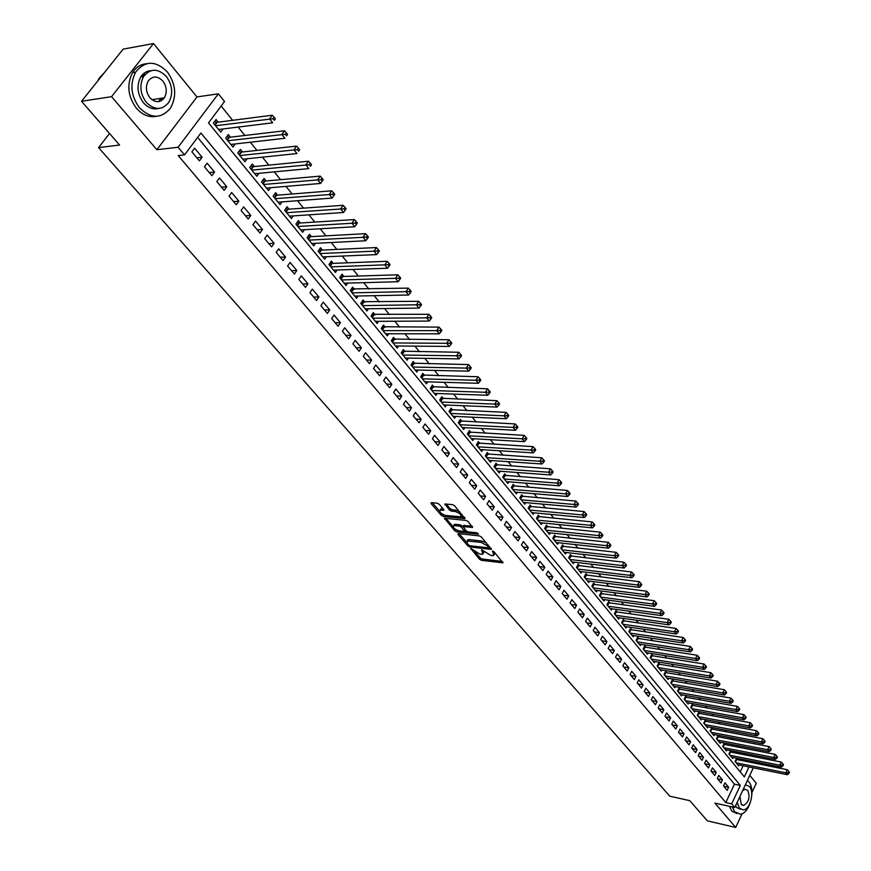 <?xml version="1.0" encoding="UTF-8"?>
<svg xmlns="http://www.w3.org/2000/svg" width="871" height="871" viewBox="0 0 871 871"><rect width="100%" height="100%" fill="white"/><g stroke="black" fill="none" stroke-linecap="round" stroke-linejoin="round"><path stroke-width="1.31" d="M470.873 548.501L479.464 559.215L481.445 560.303L502.915 562.84L494.086 551.8L492.67 551.027L493.715 555.513L492.442 555.589L490.678 555.382L481.707 549.753L482.784 554.228L479.79 554.087L470.873 548.501M161.004 100.884L162.202 98.14M439.278 504.32L437.22 503.198L431.319 502.643L431.036 503.547L441.347 515.392L443.383 516.514L464.918 518.615L454.597 505.768L452.528 504.636L444.939 503.971L449.403 509.981L451.461 511.114L455.043 511.462C459.79 513.052 461.663 514.837 460.661 516.797L445.745 515.469C441.042 513.879 439.18 512.115 440.16 510.166L443.753 510.308L443.698 509.437L439.278 504.32M81.526 101.297L123.138 49.135L153.47 43.55L111.564 96.659L81.526 101.297L119.577 145.043L98.565 147.602L669.755 796.17L689.799 800.667L707.383 820.874L735.712 827.45L714.906 803.095L734.754 807.515L731.684 803.868L725.793 802.561L178.228 155.593L184.543 154.896L178.098 147.253L218.36 93.828L224.544 101.515L208.496 122.931L744.324 776.878L748.984 766.948M111.564 96.659L156.878 149.714L178.098 147.253M458.222 533.585L457.917 534.435L467.869 545.877L469.861 546.977L491.353 549.383L481.391 537.004L479.355 535.894L458.222 533.585M454.727 530.777L444.537 518.278L466.061 520.401L468.108 521.522L472.496 527.434L463.111 526.574L466.029 530.733L468.054 531.843L477.036 532.812L478.495 534.184L456.742 531.876L454.727 530.777L455.37 529.318M735.712 827.45L742.125 813.645M751.945 792.523L756.246 783.258L749.789 775.342M218.207 122.169L216.052 119.523L213.384 123.083L220.777 132.131L223.15 128.93M230.434 137.183L228.3 134.57L225.676 138.119L232.971 147.036L235.246 143.944M242.486 151.979L240.385 149.398L237.794 152.948L244.98 161.745L247.168 158.74M254.376 166.568L252.307 164.031L249.737 167.57L256.836 176.247L258.937 173.329M266.101 180.972L264.055 178.468L261.529 181.985L268.518 190.553L270.543 187.711M277.664 195.169L275.65 192.698L273.156 196.215L280.048 204.652L281.997 201.898M289.074 209.171L287.092 206.743L284.621 210.249L291.426 218.577L293.298 215.899M300.332 222.998L298.372 220.592L295.933 224.097L302.651 232.307L304.458 229.694M311.437 236.629L309.51 234.255L307.093 237.75L313.723 245.862L315.465 243.314M322.401 250.086L320.495 247.745L318.111 251.229L324.643 259.231L326.331 256.749M333.212 263.369L331.339 261.05L328.977 264.534L335.433 272.427L337.055 270.01M343.893 276.466L342.031 274.191L339.701 277.664L346.07 285.448L347.649 283.097M354.432 289.401L352.592 287.158L350.294 290.62L356.577 298.307L358.101 296.009M364.829 302.172L363.022 299.951L360.746 303.402L366.952 311.001L368.422 308.748M375.096 314.779L373.311 312.58L371.057 316.031L377.187 323.522L378.613 321.323M385.232 327.224L383.469 325.057L381.248 328.487L387.29 335.89L388.673 333.745M395.238 339.505L393.496 337.371L391.297 340.801L397.274 348.106L398.613 346.005M405.124 351.644L403.404 349.532L401.226 352.951L407.127 360.169L408.423 358.112M414.879 363.621L413.181 361.53L411.036 364.949L416.861 372.069L418.113 370.066M424.525 375.455L422.838 373.398L420.715 376.795L426.463 383.839L427.694 381.868M434.041 387.138L432.386 385.102L430.274 388.499L435.957 395.445L437.144 393.529M443.437 398.678L441.804 396.675L439.724 400.061L445.331 406.92L446.485 405.037M452.735 410.089L451.113 408.096L449.055 411.471L454.597 418.254L455.718 416.414M461.902 421.346L460.313 419.387L458.266 422.751L463.742 429.457L464.842 427.639M470.971 432.473L469.393 430.535L467.379 433.9L472.79 440.519L473.846 438.744M479.932 443.47L478.364 441.553L476.372 444.907L481.717 451.45L482.752 449.708M488.773 454.335L487.237 452.441L485.256 455.783L490.547 462.251L491.549 460.541M497.526 465.07L496.002 463.198L494.042 466.529L499.268 472.92L500.248 471.244M506.16 475.686L504.657 473.835L502.719 477.156L507.88 483.47L508.838 481.826M514.707 486.17L513.215 484.341L511.299 487.651L516.405 493.89L517.33 492.278M523.144 496.535L521.675 494.728L519.78 498.027L524.821 504.2L525.725 502.611M531.495 506.78L530.036 504.995L528.164 508.283L533.15 514.38L534.032 512.823M539.737 516.906L538.3 515.142L536.449 518.419L541.37 524.451L542.23 522.927M547.892 526.911L546.476 525.169L544.636 528.447L549.503 534.402L550.341 532.9M555.959 536.808L554.555 535.088L552.737 538.354L557.549 544.244L558.365 542.764M563.929 546.596L562.535 544.887L560.739 548.153L565.497 553.967L566.292 552.519M571.812 556.275L570.44 554.587L568.654 557.832L573.358 563.591L574.141 562.165M579.607 565.834L578.246 564.168L576.482 567.413L581.131 573.107L581.893 571.703M587.304 575.296L585.965 573.651L584.212 576.885L588.818 582.514L589.558 581.131M594.937 584.659L593.608 583.026L591.866 586.248L596.417 591.812L597.147 590.462M602.471 593.913L601.153 592.302L599.444 595.514L603.941 601.023L604.648 599.683M609.929 603.059L608.622 601.469L606.924 604.67L611.377 610.125L612.073 608.807M617.299 612.117L616.015 610.538L614.327 613.728L618.737 619.118L619.412 617.833M624.594 621.077L623.32 619.51L621.654 622.7L626.009 628.024L626.674 626.761M631.813 629.929L630.55 628.383L628.906 631.562L633.206 636.843L633.859 635.59M638.955 638.693L637.703 637.169L636.07 640.337L640.337 645.553L640.969 644.322M646.01 647.371L644.78 645.857L643.157 649.015L647.382 654.175L648.002 652.967M653 655.95L651.791 654.459L650.18 657.605L654.35 662.711L654.959 661.514M659.924 664.442L658.716 662.962L657.115 666.097L661.252 671.149L661.851 669.973M666.761 672.837L665.575 671.378L663.985 674.502L668.079 679.511L668.656 678.346M673.533 681.155L672.358 679.707L670.79 682.82L674.829 687.774L675.406 686.631M680.24 689.375L679.064 687.948L677.518 691.051L681.525 695.951L682.08 694.829M686.871 697.519L685.717 696.103L684.171 699.206L688.134 704.051L688.689 702.941M693.436 705.575L692.293 704.171L690.768 707.274L694.688 712.064L695.221 710.976M699.936 713.556L698.803 712.162L697.29 715.254L701.166 720.001L701.699 718.923M706.359 721.449L705.238 720.077L703.746 723.148L707.59 727.851L708.101 726.795M712.728 729.267L711.618 727.906L710.137 730.976L713.937 735.625L714.449 734.58M719.032 737.008L717.933 735.657L716.463 738.717L720.23 743.322L720.72 742.288M725.271 744.672L724.182 743.333L722.723 746.382L726.458 750.944L726.937 749.92M731.444 752.25L730.377 750.933L728.929 753.97L732.62 758.489L733.099 757.487M723.507 785.914L727.22 790.345L728.668 787.275L724.955 782.844L723.507 785.914M717.269 778.478L721.014 782.953L722.473 779.872L718.727 775.397L717.269 778.478M710.965 770.955L714.753 775.473L716.223 772.392L712.445 767.874L710.965 770.955M704.595 763.366L708.428 767.928L709.909 764.836L706.087 760.263L704.595 763.366M698.172 755.701L702.037 760.307L703.528 757.204L699.674 752.588L698.172 755.701M691.672 747.949L695.581 752.609L697.083 749.495L693.185 744.825L691.672 747.949M685.107 740.121L689.059 744.825L690.583 741.7L686.642 736.997L685.107 740.121M678.476 732.206L682.461 736.964L683.996 733.839L680.022 729.071L678.476 732.206M671.781 724.215L675.809 729.027L677.355 725.881L673.337 721.068L671.781 724.215M665.009 716.147L669.08 721.003L670.637 717.846L666.576 712.99L665.009 716.147M658.171 707.981L662.276 712.892L663.854 709.734L659.75 704.824L658.171 707.981M651.258 699.74L655.406 704.693L657.006 701.525L652.858 696.56L651.258 699.74M644.268 691.4L648.47 696.419L650.071 693.24L645.879 688.221L644.268 691.4M637.202 682.984L641.448 688.046L643.07 684.856L638.835 679.794L637.202 682.984M630.071 674.47L634.36 679.587L635.993 676.397L631.715 671.269L630.071 674.47M622.852 665.869L627.196 671.04L628.84 667.828L624.518 662.657L622.852 665.869M615.557 657.17L619.945 662.396L621.611 659.184L617.245 653.947L615.557 657.17M608.187 648.372L612.618 653.664L614.305 650.441L609.885 645.15L608.187 648.372M600.74 639.488L605.214 644.834L606.924 641.6L602.449 636.244L600.74 639.488M593.205 630.495L597.735 635.906L599.455 632.662L594.926 627.251L593.205 630.495M585.584 621.415L590.168 626.88L591.899 623.625L587.326 618.149L585.584 621.415M577.876 612.226L582.514 617.746L584.267 614.49L579.64 608.96L577.876 612.226M570.091 602.939L574.773 608.524L576.548 605.247L571.866 599.651L570.091 602.939M562.22 593.543L566.956 599.194L568.73 595.906L564.005 590.255L562.22 593.543M554.25 584.038L559.04 589.754L560.837 586.455L556.057 580.739L554.25 584.038M546.193 574.425L551.038 580.206L552.856 576.907L548.022 571.115L546.193 574.425M538.038 564.702L542.938 570.549L544.778 567.239L539.889 561.392L538.038 564.702M529.797 554.871L534.75 560.782L536.612 557.462L531.669 551.55L529.797 554.871M521.457 544.93L526.476 550.908L528.349 547.576L523.34 541.588L521.457 544.93M513.019 534.859L518.093 540.913L519.987 537.57L514.924 531.517L513.019 534.859M504.483 524.68L509.622 530.809L511.527 527.456L506.41 521.326L504.483 524.68M495.849 514.38L501.043 520.575L502.981 517.222L497.798 511.016L495.849 514.38M487.107 503.961L492.365 510.221L494.314 506.857L489.077 500.585L487.107 503.961M478.266 493.411L483.59 499.758L485.561 496.372L480.248 490.025L478.266 493.411M469.317 482.73L474.695 489.154L476.698 485.768L471.32 479.344L469.317 482.73M460.258 471.93L465.702 478.429L467.727 475.033L462.283 468.533L460.258 471.93M451.091 460.999L456.6 467.575L458.647 464.167L453.138 457.58L451.091 460.999M441.815 449.926L447.389 456.589L449.447 453.17L443.883 446.507L441.815 449.926M432.419 438.723L438.069 445.462L440.149 442.033L434.509 435.293L432.419 438.723M422.903 427.378L428.63 434.204L430.731 430.764L425.026 423.937L422.903 427.378M413.279 415.892L419.071 422.805L421.194 419.354L415.413 412.44L413.279 415.892M403.523 404.264L409.392 411.254L411.537 407.802L405.69 400.802L403.523 404.264M393.648 392.483L399.593 399.571L401.76 396.109L395.837 389.021L393.648 392.483M383.654 380.562L389.664 387.737L391.863 384.263L385.864 377.078L383.654 380.562M373.528 368.477L379.614 375.749L381.836 372.265L375.76 364.993L373.528 368.477M363.272 356.25L369.435 363.61L371.688 360.115L365.537 352.755L363.272 356.25M352.875 343.86L359.124 351.307L361.4 347.812L355.172 340.354L352.875 343.86M342.357 331.296L348.683 338.852L350.991 335.346L344.666 327.79L342.357 331.296M331.688 318.579L338.1 326.233L340.43 322.716L334.029 315.062L331.688 318.579M320.887 305.699L327.387 313.451L329.739 309.924L323.261 302.161L320.887 305.699M309.934 292.634L316.521 300.495L318.906 296.957L312.341 289.096L309.934 292.634M298.84 279.406L305.514 287.365L307.931 283.826L301.268 275.857L298.84 279.406M287.604 265.993L294.365 274.06L296.804 270.511L290.054 262.432L287.604 265.993M276.205 252.405L283.064 260.581L285.525 257.021L278.687 248.834L276.205 252.405M264.653 238.621L271.6 246.907L274.104 243.347L267.168 235.05L264.653 238.621M252.938 224.653L259.983 233.058L262.519 229.476L255.486 221.071L252.938 224.653M241.071 210.488L248.213 219.013L250.772 215.431L243.651 206.895L241.071 210.488M229.029 196.138L236.27 204.772L238.861 201.179L231.642 192.535L229.029 196.138M216.825 181.571L224.163 190.335L226.787 186.732L219.47 177.967L216.825 181.571M204.445 166.807L211.893 175.692L214.549 172.077L207.113 163.193L204.445 166.807M725.793 802.561L734.449 784.172L197.619 137.433M202.126 157.226L194.592 148.201L191.881 151.826L199.437 160.841L202.126 157.226L196.879 157.793M744.847 754.896L743.453 753.175M738.695 747.274L737.258 745.489M732.489 739.577L730.998 737.737M726.207 731.803L724.672 729.898M719.871 723.953L718.281 721.983M713.469 716.016L711.825 713.98M707.002 708.003L705.303 705.902M700.458 699.903L698.705 697.736M693.86 691.726L692.053 689.484M687.186 683.452L685.314 681.144M680.436 675.101L678.509 672.717M673.621 666.653L671.639 664.192M666.74 658.117L664.693 655.58M659.772 649.494L657.67 646.881M652.738 640.773L650.561 638.084M645.618 631.965L643.386 629.189M638.432 623.048L636.135 620.206M631.159 614.044L628.797 611.115M623.81 604.942L621.382 601.926M616.385 595.731L613.881 592.628M608.873 586.423L606.292 583.232M601.273 577.016L598.627 573.739M593.587 567.5L590.865 564.125M585.824 557.865L583.026 554.402M577.963 548.131L575.089 544.571M570.015 538.289L567.065 534.631M561.969 528.327L558.942 524.571M553.836 518.256L550.733 514.391M545.616 508.065L542.415 504.102M537.287 497.744L534.01 493.683M528.871 487.314L525.507 483.144M520.346 476.753L516.895 472.474M511.723 466.072L508.174 461.684M503.003 455.261L499.366 450.753M494.173 444.319L490.438 439.692M485.234 433.246L481.402 428.499M476.187 422.043L472.256 417.176M467.03 410.698L462.991 405.701M457.754 399.212L453.617 394.084M448.369 387.584L444.134 382.325M438.864 375.804L434.52 370.415M429.24 363.882L424.787 358.362M419.495 351.808L414.923 346.146M409.62 339.581L404.939 333.778M399.626 327.191L394.824 321.247M389.5 314.649L384.579 308.552M379.244 301.943L374.203 295.683M368.858 289.063L363.686 282.661M358.329 276.02L353.027 269.455M347.66 262.802L342.227 256.074M336.848 249.411L331.274 242.508M325.896 235.834L320.19 228.768M314.79 222.083L308.944 214.832M303.533 208.136L297.544 200.711M292.123 194.004L285.982 186.394M280.56 179.676L274.267 171.881M268.834 165.142L262.378 157.15M256.934 150.411L250.336 142.223M244.882 135.473L238.11 127.079M232.644 120.318L221.147 106.066M740.23 771.88L743.105 765.761M745.206 761.287L745.805 760.024M737.563 759.762L736.496 758.456L735.07 761.483L738.717 765.957L739.185 764.967M109.55 133.513L98.565 147.602M156.878 149.714L196.977 96.942L153.47 43.55M196.977 96.942L218.36 93.828M755.451 761.951L755.397 763.334M731.684 803.868L740.328 785.424L200.929 133.023L184.543 154.896M753.306 767.819L734.754 807.515M751.074 762.463L751.673 761.189M734.449 784.172L740.328 785.424M728.668 787.275L723.768 786.23M722.473 779.872L717.573 778.837M716.223 772.392L711.313 771.368M709.909 764.836L704.987 763.823M703.528 757.204L698.596 756.202M697.083 749.495L692.14 748.505M690.583 741.7L685.619 740.731M683.996 733.839L679.032 732.881M677.355 725.881L672.379 724.944M670.637 717.846L665.662 716.92M663.854 709.734L658.868 708.82M657.006 701.525L651.998 700.632M650.071 693.24L645.063 692.358M643.07 684.856L638.051 683.996M635.993 676.397L630.963 675.537M628.84 667.828L623.799 667.001M621.611 659.184L616.559 658.367M614.305 650.441L609.243 649.635M606.924 641.6L601.85 640.816M599.455 632.662L594.37 631.9M591.899 623.625L586.814 622.874M584.267 614.49L579.171 613.761M576.548 605.247L571.441 604.539M568.73 595.906L563.624 595.22M560.837 586.455L555.72 585.791M552.856 576.907L547.728 576.254M544.778 567.239L539.639 566.618M536.612 557.462L531.462 556.863M528.349 547.576L523.199 546.999M519.987 537.57L514.826 537.026M511.527 527.456L506.367 526.922M502.981 517.222L497.798 516.71M494.314 506.857L489.143 506.378M485.561 496.372L480.367 495.926M476.698 485.768L471.505 485.343M467.727 475.033L462.523 474.63M458.647 464.167L453.432 463.797M449.447 453.17L444.243 452.822M440.149 442.033L434.934 441.717M430.731 430.764L425.505 430.481M421.194 419.354L415.968 419.103M411.537 407.802L406.311 407.584M401.76 396.109L396.534 395.913M391.863 384.263L386.626 384.1M381.836 372.265L376.599 372.146M371.688 360.115L366.441 360.028M361.4 347.812L356.152 347.758M350.991 335.346L345.733 335.335M340.43 322.716L335.172 322.738M329.739 309.924L324.48 309.989M318.906 296.957L313.647 297.065M307.931 283.826L302.673 283.968M296.804 270.511L291.545 270.696M285.525 257.021L280.266 257.25M274.104 243.347L268.834 243.619M262.519 229.476L257.25 229.802M250.772 215.431L245.513 215.79M238.861 201.179L233.602 201.593M226.787 186.732L221.539 187.189M214.549 172.077L209.29 172.6M145.392 74.177L140.993 76.604M483.438 553.096L484.2 551.779M494.38 554.359L495.131 553.02M475.228 552.16L480.215 557.908L482.196 558.997L502.338 561.436M488.903 547.761L490.798 547.979M459.18 533.694L466.508 542.121M468.565 545.006L469.97 545.779L488.762 547.881L487.52 545.899L481.042 542.35L467.172 541L467.346 543.602L468.565 545.006M488.914 547.63L489.567 546.542M486.573 543.047L481.815 541.022L481.042 542.35M467.302 540.956L467.945 539.682L469.142 539.606L481.815 541.022M453.051 526.639L445.854 518.354M471.973 526.03L463.666 525.627M467.237 531.604L464.57 531.321M457.928 530.602L456.742 531.876M454.608 525.627L453.639 525.681C452.691 527.586 454.542 529.328 459.18 530.896L464.428 531.397L461.521 527.249L459.485 526.138L454.608 525.627L455.381 524.298L453.835 525.355M464.646 531.027L465.364 529.971M455.381 524.298L460.269 524.81L462.947 526.683M455.5 529.459L457.515 530.559M440.345 509.862L440.955 508.838L443.241 508.914M461.271 515.763L462.066 514.478M459.692 511.713L455.827 510.123L455.043 511.462M446.224 504.037L450.198 508.653L452.245 509.775L455.827 510.123M442.043 513.977L444.646 515.24M460.574 516.83L464.406 517.211M432.277 502.73L439.539 511.092M737.661 764.651L787.33 774.711L785.838 772.817L787.253 769.714L736.049 759.392M788.309 772.784L788.908 773.535L789.474 772.294L788.876 771.532L788.309 772.784L785.838 772.817L736.137 762.789M788.908 773.535L787.33 774.711M787.253 769.714L788.876 771.532M732.337 806.971L734.754 811.816L740.274 814.167C749.713 813.666 755.995 789.562 748.777 781.788L747.394 780.46M729.452 806.328L731.88 811.162L736.888 813.568M740.666 809.29L736.735 807.58L735.592 805.729M737.193 802.311L739.392 808.168L743.388 809.878C750.171 809.497 754.689 792.109 749.485 786.524L745.391 784.76M739.958 796.388L741.199 804.303L743.78 805.403C748.951 802.049 750.258 797.03 747.699 790.356L745.043 789.224L742.636 790.65M139.512 107.852C150.901 118.87 161.2 118.979 170.422 108.2C176.955 96.311 175.942 84.237 167.374 71.977C155.68 60.339 145.098 60.393 135.604 72.151C129.637 84.193 130.944 96.093 139.512 107.852M146.306 63.757C140.547 64.302 135.952 67.274 132.523 72.674C126.556 84.694 127.863 96.572 136.431 108.298C142.517 115.081 149.257 117.737 156.638 116.289M158.402 108.483C152.948 109.724 147.961 107.819 143.454 102.778C137.28 94.264 136.377 85.674 140.732 77.018C143.28 73.055 146.698 70.932 150.977 70.66M146.306 102.353C154.537 110.367 161.984 110.432 168.647 102.56C173.307 93.97 172.545 85.282 166.372 76.485C157.989 68.145 150.389 68.167 143.584 76.55C139.229 85.227 140.133 93.828 146.306 102.353M162.833 81.047C157.444 75.723 152.567 75.723 148.19 81.057C145.348 86.643 145.914 92.195 149.899 97.726C155.223 102.92 160.035 102.952 164.347 97.824C167.319 92.282 166.807 86.686 162.833 81.047M158.609 101.624L160.743 98.358M104.498 72.511L99.12 78.281L97.65 81.09M731.542 757.171L781.331 767.111L779.817 765.195L781.254 762.081L729.92 751.88M782.3 765.152L782.898 765.925L783.475 764.673L782.877 763.911L782.3 765.152L779.817 765.195L730.007 755.288M782.898 765.925L781.331 767.111M781.254 762.081L782.877 763.911M725.369 749.615L775.255 759.425L773.731 757.498L775.179 754.362L723.725 744.302M776.235 757.454L776.845 758.227L777.422 756.975L776.812 756.202L776.235 757.454L773.731 757.498L723.812 747.71M776.845 758.227L775.255 759.425M775.179 754.362L776.812 756.202M719.13 741.983L769.137 751.662L767.591 749.713L769.049 746.578L717.464 736.637M770.106 749.67L770.715 750.454L771.303 749.191L770.683 748.418L770.106 749.67L767.591 749.713L717.562 740.067M770.715 750.454L769.137 751.662M769.049 746.578L770.683 748.418M712.826 734.275L762.942 743.823L761.385 741.852L762.854 738.706L711.139 728.896M763.911 741.809L764.531 742.593L765.119 741.341L764.498 740.546L763.911 741.809L761.385 741.852L711.248 732.337M764.531 742.593L762.942 743.823M762.854 738.706L764.498 740.546M706.468 726.49L756.692 735.897L755.113 733.905L756.605 730.747L704.759 721.079M757.65 733.861L758.282 734.656L758.87 733.393L758.238 732.598L757.65 733.861L755.113 733.905L704.868 724.53M758.282 734.656L756.692 735.897M756.605 730.747L758.238 732.598M700.044 718.619L750.367 727.895L748.777 725.881L750.279 722.712L698.302 713.175M751.325 725.837L751.956 726.643L752.555 725.369L751.923 724.563L751.325 725.837L748.777 725.881L698.422 716.637M751.956 726.643L750.367 727.895M750.279 722.712L751.923 724.563M693.545 710.671L743.976 719.805L742.375 717.769L743.888 714.59L691.781 705.194M744.934 717.715L745.576 718.531L746.186 717.269L745.543 716.452L744.934 717.715L742.375 717.769L691.912 708.667M745.576 718.531L743.976 719.805M743.888 714.59L745.543 716.452M686.979 702.647L737.53 711.629L735.908 709.571L737.432 706.392L685.205 697.138M738.477 709.527L739.12 710.344L739.729 709.07L739.087 708.243L738.477 709.527L735.908 709.571L685.335 700.622M739.12 710.344L737.53 711.629M737.432 706.392L739.087 708.243M680.36 694.535L731.009 703.365L729.365 701.286L730.9 698.096L678.542 688.994M731.945 701.242L732.609 702.07L733.219 700.796L732.565 699.957L731.945 701.242L729.365 701.286L678.683 692.489M732.609 702.07L731.009 703.365M730.9 698.096L732.565 699.957M673.653 686.337L724.411 695.014L722.756 692.913L724.313 689.712L671.824 680.763M725.358 692.859L726.011 693.708L726.632 692.423L725.979 691.585L725.358 692.859L722.756 692.913L671.966 684.268M726.011 693.708L724.411 695.014M724.313 689.712L725.979 691.585M666.892 678.052L717.748 686.577L716.071 684.454L717.639 681.242L665.03 672.445M718.684 684.399L719.359 685.248L719.979 683.964L719.315 683.114L718.684 684.399L716.071 684.454L665.183 675.961M719.359 685.248L717.748 686.577M717.639 681.242L719.315 683.114M660.044 669.679L711.019 678.052L709.321 675.896L710.91 672.684L658.16 664.04M711.945 675.842L712.62 676.702L713.262 675.417L712.576 674.557L711.945 675.842L709.321 675.896L658.324 667.578M712.62 676.702L711.019 678.052M710.91 672.684L712.576 674.557M653.141 661.22L704.214 669.429L702.494 667.251L704.095 664.029L651.225 655.547M705.14 667.197L705.815 668.068L706.457 666.772L705.771 665.901L705.14 667.197L702.494 667.251L651.399 659.097M705.815 668.068L704.214 669.429M704.095 664.029L705.771 665.901M646.151 652.673L697.323 660.708L695.591 658.509L697.214 655.275L644.213 646.968M698.248 658.454L698.945 659.336L699.587 658.041L698.89 657.159L698.248 658.454L695.591 658.509L644.398 650.528M698.945 659.336L697.323 660.708M697.214 655.275L698.89 657.159M639.096 644.039L690.376 651.9L688.623 649.679L690.246 646.424L637.126 638.291M691.291 649.624L691.988 650.506L692.641 649.211L691.933 648.318L691.291 649.624L688.623 649.679L637.311 641.862M691.988 650.506L690.376 651.9M690.246 646.424L691.933 648.318M631.954 635.307L683.343 642.983L681.568 640.74L683.212 637.485L629.962 629.526M684.247 640.686L684.954 641.579L685.608 640.283L684.911 639.379L684.247 640.686L681.568 640.74L630.158 633.108M684.954 641.579L683.343 642.983M683.212 637.485L684.911 639.379M624.747 626.478L676.223 633.979L674.437 631.715L676.092 628.437L622.721 620.664M677.137 631.649L677.845 632.564L678.509 631.246L677.79 630.343L677.137 631.649L674.437 631.715L622.928 624.257M677.845 632.564L676.223 633.979M676.092 628.437L677.79 630.343M617.452 617.55L669.037 624.866L667.23 622.58L668.906 619.303L615.405 611.703M669.941 622.515L670.659 623.429L671.323 622.123L670.605 621.208L669.941 622.515L667.23 622.58L615.623 615.307M670.659 623.429L669.037 624.866M668.906 619.303L670.605 621.208M610.081 608.535L661.764 615.655L659.935 613.336L661.633 610.048L608.002 602.645M662.657 613.282L663.386 614.207L664.061 612.89L663.332 611.965L662.657 613.282L659.935 613.336L608.23 606.26M663.386 614.207L661.764 615.655M661.633 610.048L663.332 611.965M602.634 599.411L654.415 606.347L652.564 604.006L654.273 600.707L600.522 593.489M655.297 603.941L656.037 604.877L656.723 603.559L655.983 602.612L655.297 603.941L652.564 604.006L600.75 597.125M656.037 604.877L654.415 606.347M654.273 600.707L655.983 602.612M595.1 590.2L646.979 596.929L645.106 594.555L646.826 591.246L592.955 584.234M647.861 594.49L648.601 595.437L649.298 594.12L648.547 593.162L647.861 594.49L645.106 594.555L593.205 587.871M648.601 595.437L646.979 596.929M646.826 591.246L648.547 593.162M587.479 580.87L639.456 587.402L637.561 585.007L639.303 581.686L585.301 574.882M640.327 584.931L641.089 585.9L641.785 584.572L641.023 583.603L640.327 584.931L637.561 585.007L585.562 578.529M641.089 585.9L639.456 587.402M639.303 581.686L641.023 583.603M579.781 571.452L631.845 577.767L629.929 575.339L631.693 572.007L577.571 565.41M632.716 575.274L633.478 576.243L634.186 574.914L633.424 573.935L632.716 575.274L629.929 575.339L577.843 569.079M633.478 576.243L631.845 577.767M631.693 572.007L633.424 573.935M571.986 561.915L624.159 568.023L622.221 565.562L623.995 562.231L569.743 555.84M625.019 565.497L625.792 566.477L626.499 565.137L625.726 564.158L625.019 565.497L622.221 565.562L570.026 559.52M625.792 566.477L624.159 568.023M623.995 562.231L625.726 564.158M564.114 552.279L616.374 558.159L614.414 555.676L616.211 552.323L561.839 546.161M617.223 555.6L618.007 556.602L618.726 555.263L617.942 554.261L617.223 555.6L614.414 555.676L562.133 549.851M618.007 556.602L616.374 558.159M616.211 552.323L617.942 554.261M556.144 542.524L608.491 548.186L606.51 545.671L608.328 542.317L553.836 536.373M609.341 545.594L610.135 546.607L610.865 545.257L610.07 544.255L609.341 545.594L606.51 545.671L554.141 540.074M610.135 546.607L608.491 548.186M608.328 542.317L610.07 544.255M548.088 532.671L600.533 538.093L598.519 535.556L600.359 532.181L545.736 526.476M601.371 535.48L602.166 536.492L602.906 535.142L602.101 534.13L601.371 535.48L598.519 535.556L546.063 530.189M602.166 536.492L600.533 538.093M600.359 532.181L602.101 534.13M539.944 522.698L592.465 527.88L590.44 525.311L592.291 521.936L537.559 516.459M593.303 525.235L594.109 526.269L594.849 524.908L594.044 523.885L593.303 525.235L590.44 525.311L537.886 520.183M594.109 526.269L592.465 527.88M592.291 521.936L594.044 523.885M531.691 512.605L584.31 517.548L582.264 514.946L584.125 511.56L529.274 506.334M585.138 514.87L585.954 515.915L586.706 514.554L585.889 513.52L585.138 514.87L582.264 514.946L529.622 510.068M585.954 515.915L584.31 517.548M584.125 511.56L585.889 513.52M523.351 502.404L576.058 507.096L573.978 504.461L575.873 501.065L520.891 496.089M576.874 504.385L577.702 505.441L578.464 504.08L577.625 503.024L576.874 504.385L573.978 504.461L521.261 499.834M577.702 505.441L576.058 507.096M575.873 501.065L577.625 503.024M514.913 492.082L567.707 496.514L565.606 493.846L567.511 490.449L512.42 485.724M568.513 493.77L569.351 494.837L570.113 493.476L569.275 492.409L568.513 493.77L565.606 493.846L512.79 489.48M569.351 494.837L567.707 496.514M567.511 490.449L569.275 492.409M506.378 481.63L559.258 485.811L557.124 483.111L559.051 479.692L503.841 475.228M560.053 483.024L560.902 484.102L561.675 482.741L560.826 481.663L560.053 483.024L557.124 483.111L504.233 478.996M560.902 484.102L559.258 485.811M559.051 479.692L560.826 481.663M497.744 471.059L550.701 474.967L548.545 472.234L550.494 468.816L495.164 464.624M551.485 472.158L552.345 473.247L553.129 471.875L552.268 470.786L551.485 472.158L548.545 472.234L495.566 468.402M552.345 473.247L550.701 474.967M550.494 468.816L552.268 470.786M489.001 460.367L542.034 463.993L539.857 461.238L541.827 457.798L486.388 453.878M542.818 461.151L543.689 462.251L544.473 460.879L543.602 459.768L542.818 461.151L539.857 461.238L486.802 457.678M543.689 462.251L542.034 463.993M541.827 457.798L543.602 459.768M480.161 449.545L533.27 452.887L531.06 450.089L533.052 446.649L477.493 443.012M534.043 450.002L534.925 451.124L535.719 449.752L534.838 448.63L534.043 450.002L531.06 450.089L477.939 446.823M534.925 451.124L533.27 452.887M533.052 446.649L534.838 448.63M471.211 438.592L524.396 441.651L522.154 438.821L524.168 435.358L468.5 432.016M525.159 438.723L526.051 439.866L526.846 438.483L525.964 437.34L525.159 438.723L522.154 438.821L468.957 435.827M526.051 439.866L524.396 441.651M524.168 435.358L525.964 437.34M462.153 427.509L515.403 430.263L513.139 427.4L515.186 423.937L459.398 420.889M516.155 427.302L517.058 428.456L517.875 427.073L516.971 425.919L516.155 427.302L513.139 427.4L459.866 424.71M517.058 428.456L515.403 430.263M515.186 423.937L516.971 425.919M452.985 416.284L506.312 418.744L504.015 415.837L506.073 412.364L450.187 409.62M507.053 415.739L507.967 416.904L508.784 415.521L507.869 414.356L507.053 415.739L504.015 415.837L450.677 413.453M507.967 416.904L506.312 418.744M506.073 412.364L507.869 414.356M443.698 404.928L497.091 407.073L494.772 404.133L496.851 400.649L440.857 398.221M497.82 404.035L498.745 405.211L499.584 403.817L498.658 402.642L497.82 404.035L494.772 404.133L441.368 402.064M498.745 405.211L497.091 407.073M496.851 400.649L498.658 402.642M434.302 393.431L487.76 395.249L485.419 392.277L487.52 388.782L431.406 386.67M488.479 392.179L489.426 393.365L490.264 391.972L489.328 390.774L488.479 392.179L485.419 392.277L431.94 390.535M489.426 393.365L487.76 395.249M487.52 388.782L489.328 390.774M424.798 381.781L478.321 383.284L475.936 380.268L478.059 376.762L421.847 374.987M479.017 380.159L479.975 381.367L480.825 379.974L479.867 378.765L479.017 380.159L475.936 380.268L422.391 378.852M479.975 381.367L478.321 383.284M478.059 376.762L479.867 378.765M415.162 370.001L468.74 371.155L466.333 368.095L468.489 364.59L412.168 363.153M469.436 367.998L470.405 369.228L471.265 367.823L470.296 366.593L469.436 367.998L466.333 368.095L412.734 367.029M470.405 369.228L468.74 371.155M468.489 364.59L470.296 366.593M405.407 358.068L459.05 358.874L456.611 355.782L458.788 352.265L402.358 351.165M459.725 355.673L460.705 356.914L461.576 355.51L460.596 354.268L459.725 355.673L456.611 355.782L402.957 355.052M460.705 356.914L459.05 358.874M458.788 352.265L460.596 354.268M395.532 345.983L449.229 346.429L446.758 343.294L448.957 339.766L392.429 339.037M449.893 343.196L450.884 344.448L451.766 343.032L450.775 341.78L449.893 343.196L446.758 343.294L393.05 342.934M450.884 344.448L449.229 346.429M448.957 339.766L450.775 341.78M385.537 333.745L439.278 333.833L436.774 330.653L438.995 327.115L382.369 326.745M439.931 330.545L440.933 331.818L441.826 330.403L440.824 329.129L439.931 330.545L436.774 330.653L383.011 330.653M440.933 331.818L439.278 333.833M438.995 327.115L440.824 329.129M375.401 321.345L429.196 321.061L426.659 317.839L428.913 314.3L372.189 314.3M429.839 317.73L430.851 319.026L431.755 317.599L430.742 316.315L429.839 317.73L426.659 317.839L372.853 318.22M430.851 319.026L429.196 321.061M428.913 314.3L430.742 316.315M365.145 308.791L418.984 308.116L416.403 304.861L418.69 301.301L361.868 301.693M419.604 304.752L420.639 306.059L421.553 304.632L420.519 303.326L419.604 304.752L362.554 305.623M420.639 306.059L418.984 308.116M418.69 301.301L420.519 303.326M354.747 296.075L408.63 295.008L406.028 291.709L408.325 288.138L351.416 288.922M409.239 291.589L410.285 292.917L411.21 291.491L410.165 290.163L409.239 291.589L352.134 292.863M410.285 292.917L408.63 295.008M408.325 288.138L410.165 290.163M344.219 283.184L398.145 281.725L395.499 278.372L397.829 274.801L342.88 276.499L340.822 275.987M398.733 278.252L399.8 279.591L400.725 278.165L399.669 276.826L398.733 278.252L341.563 279.939M399.8 279.591L398.145 281.725M397.829 274.801L399.669 276.826M333.549 270.13L387.508 268.246L384.83 264.86L387.192 261.278L332.21 263.401L330.098 262.879M388.085 264.74L389.163 266.091L390.11 264.664L389.032 263.303L388.085 264.74L330.86 266.842M389.163 266.091L387.508 268.246M387.192 261.278L389.032 263.303M322.749 256.901L376.729 254.604L374.007 251.153L376.403 247.56L321.388 250.129L319.221 249.607M377.295 251.033L378.384 252.416L379.342 250.979L378.254 249.596L377.295 251.033L320.016 253.57M378.384 252.416L376.729 254.604M376.403 247.56L378.254 249.596M311.796 243.499L365.809 240.755L363.055 237.271L365.472 233.668L310.424 236.683L308.203 236.15M366.353 237.141L367.453 238.545L368.422 237.097L367.322 235.703L366.353 237.141L309.031 240.124M367.453 238.545L365.809 240.755M365.472 233.668L367.322 235.703M300.691 229.922L354.726 226.732L351.938 223.194L354.388 219.579L299.319 223.063L297.033 222.508M355.259 223.063L356.381 224.478L357.35 223.03L356.239 221.615L355.259 223.063L297.893 226.493M356.381 224.478L354.726 226.732M354.388 219.579L356.239 221.615M289.444 216.15L343.501 212.502L340.659 208.909L343.141 205.295L288.061 209.247L285.71 208.692M344.012 208.779L345.145 210.216L346.135 208.768L345.003 207.331L344.012 208.779L286.613 212.687M345.145 210.216L343.501 212.502M343.141 205.295L345.003 207.331M278.045 202.203L332.112 198.076L329.238 194.44L331.742 190.814L276.651 195.246L274.245 194.679M332.602 194.298L333.756 195.757L334.758 194.309L333.604 192.85L332.602 194.298L275.171 198.686M333.756 195.757L332.112 198.076M331.742 190.814L333.604 192.85M266.482 188.06L320.561 183.443L317.643 179.753L320.19 176.116L265.089 181.059L262.607 180.482M321.04 179.622L322.205 181.092L323.217 179.644L322.052 178.163L321.04 179.622L263.575 184.489M322.205 181.092L320.561 183.443M320.19 176.116L322.052 178.163M254.768 173.721L308.846 168.604L305.884 164.859L308.465 161.222L253.363 166.677L250.815 166.089M309.303 164.728L310.49 166.219L311.513 164.761L310.337 163.269L309.303 164.728L251.817 170.106M311.513 164.761L310.49 166.219M308.465 161.222L310.337 163.269M242.889 159.186L296.957 153.557L293.963 149.758L296.575 146.11L241.474 152.087L238.85 151.5M297.403 149.616L298.601 151.14L299.646 149.681L298.448 148.157L297.403 149.616L239.895 155.517M299.646 149.681L298.601 151.14M296.575 146.11L298.448 148.157M230.848 144.444L284.904 138.282L281.866 134.439L284.512 130.781L229.421 137.302L226.721 136.703M285.329 134.286L286.548 135.832L287.604 134.374L286.385 132.828L285.329 134.286L227.81 140.721M287.604 134.374L286.548 135.832M284.512 130.781L286.385 132.828M218.632 129.496L272.677 122.8L269.596 118.892L272.275 115.222L217.195 122.299L214.429 121.69M273.08 118.739L274.311 120.307L275.378 118.837L274.147 117.269L273.08 118.739L215.551 125.729M275.378 118.837L274.311 120.307M272.275 115.222L274.147 117.269M470.971 548.512L470.645 549.078M492.746 551.038L492.42 551.615M481.805 549.775L481.478 550.341M483.209 550.635L482.621 551.659M494.162 551.898L493.563 552.943M502.926 562.122L502.513 562.862M482.196 558.997L481.445 560.303M480.215 557.908L479.464 559.215M491.386 548.665L490.961 549.416M470.525 545.834L469.861 546.977M468.456 544.876L467.869 545.877M458.396 533.607L457.917 534.435M489.328 546.269L488.729 547.315M488.119 544.854L487.52 545.899M469.142 539.606L468.38 540.924M445.103 518.278L444.591 519.127M472.55 526.715L472.115 527.456M464.265 525.224L463.481 526.552M464.983 529.524L464.385 530.559M462.294 525.921L461.521 527.249M460.269 524.81L459.485 526.138M443.829 509.6L443.404 510.33M441.88 508.773L441.096 510.101M452.245 509.775L451.461 511.114M450.198 508.653L449.403 509.981M445.506 503.971L444.983 504.864M464.983 517.897L464.548 518.637M444.166 515.186L443.383 516.514M442.13 514.075L441.347 515.392M431.57 502.665L431.036 503.547M736.626 759.577L735.483 761.994M736.147 759.436L735.135 761.57M730.508 752.065L729.354 754.493M730.029 751.923L729.005 754.068M724.334 744.487L723.17 746.915M723.845 744.346L722.821 746.491M718.085 736.822L716.909 739.272M717.606 736.692L716.561 738.848M711.781 729.092L710.594 731.542M711.291 728.951L710.246 731.117M705.412 721.275L704.214 723.736M704.922 721.144L703.866 723.311M698.978 713.382L697.78 715.853M698.488 713.251L697.421 715.418M692.478 705.412L691.269 707.883M691.988 705.27L690.921 707.459M685.913 697.355L684.682 699.827M685.423 697.214L684.334 699.402M679.282 689.211L678.041 691.705M678.781 689.081L677.692 691.269M672.575 680.991L671.323 683.485M672.085 680.861L670.975 683.06M665.803 672.684L664.54 675.177M665.302 672.543L664.192 674.753M658.955 664.279L657.681 666.794M658.465 664.148L657.333 666.359M652.041 655.798L650.757 658.313M651.541 655.667L650.408 657.877M645.052 647.218L643.756 649.744M644.551 647.088L643.408 649.309M637.986 638.552L636.679 641.078M637.485 638.421L636.331 640.653M630.844 629.787L629.526 632.324M630.343 629.657L629.178 631.9M623.625 620.936L622.297 623.473M623.124 620.805L621.948 623.048M616.33 611.986L614.98 614.534M615.819 611.856L614.632 614.109M608.949 602.928L607.599 605.487M608.448 602.808L607.25 605.062M601.491 593.782L600.119 596.352M600.99 593.652L599.771 595.916M593.957 584.528L592.574 587.108M593.445 584.408L592.226 586.673M586.335 575.176L584.931 577.756M585.824 575.056L584.583 577.331M578.627 565.725L577.212 568.306M578.104 565.595L576.863 567.881M570.832 556.155L569.405 558.757M570.309 556.036L569.057 558.322M562.949 546.487L561.501 549.089M562.426 546.367L561.153 548.665M554.969 536.71L553.521 539.312M554.457 536.59L553.172 538.888M546.912 526.813L545.442 529.426M546.389 526.694L545.094 529.002M538.757 516.808L537.265 519.432M538.234 516.688L536.928 519.007M530.504 506.682L529.002 509.317M529.982 506.574L528.653 508.893M522.154 496.448L520.64 499.083M521.631 496.328L520.303 498.658M513.716 486.083L512.181 488.729M513.193 485.974L511.843 488.304M505.169 475.61L503.623 478.255M504.647 475.49L503.286 477.831M496.524 465.005L494.968 467.662M496.002 464.896L494.619 467.237M487.782 454.27L486.203 456.937M487.248 454.161L485.855 456.513M478.93 443.415L477.341 446.083M478.397 443.306L476.992 445.669M469.97 432.419L468.358 435.108M469.436 432.321L468.021 434.683M460.901 421.303L459.278 423.992M460.378 421.194L458.941 423.567M451.733 410.045L450.089 412.734M451.2 409.936L449.741 412.321M442.435 398.646L440.78 401.346M441.902 398.548L440.432 400.932M433.039 387.105L431.352 389.816M432.495 387.007L431.014 389.402M423.513 375.434L421.814 378.145M422.979 375.336L421.477 377.731M413.877 363.599L412.157 366.332M413.333 363.512L411.82 365.918M404.122 351.634L402.38 354.355M403.578 351.536L402.043 353.942M394.236 339.505L392.483 342.238M393.692 339.418L392.146 341.824M384.22 327.224L382.445 329.967M383.686 327.137L382.119 329.554M374.084 314.79L372.287 317.534M373.539 314.703L371.961 317.131M363.817 302.193L361.998 304.948M363.272 302.106L361.672 304.534M353.419 289.433L351.579 292.188M352.875 289.346L351.253 291.785M342.88 276.499L341.018 279.275M342.336 276.423L340.692 278.872M332.21 263.401L330.327 266.178M331.655 263.325L330 265.775M321.388 250.129L319.483 252.917M320.844 250.064L319.156 252.514M310.424 236.683L308.508 239.481M309.88 236.618L308.182 239.079M299.319 223.063L297.37 225.861M298.764 222.987L297.055 225.458M288.061 209.247L286.091 212.056M287.506 209.182L285.775 211.653M276.651 195.246L274.659 198.055M276.096 195.18L274.343 197.663M265.089 181.059L263.064 183.879M264.534 180.994L262.748 183.487M253.363 166.677L251.316 169.497M252.808 166.611L251 169.105M241.474 152.087L239.405 154.918M240.919 152.033L239.09 154.526M229.421 137.302L227.32 140.133M228.855 137.248L227.015 139.752M217.195 122.299L215.072 125.141L217.184 122.299M216.639 122.256L214.767 124.76M467.945 539.682L467.172 541M463.895 525.246L463.111 526.574M454.412 524.364L453.639 525.681M440.955 508.838L440.16 510.166M741.983 805.011L743.78 805.403M100.013 78.129L99.12 78.281M151.924 99.675L164.347 97.824M140.732 77.018L143.584 76.55M135.604 72.151L132.523 72.674"/></g></svg>
